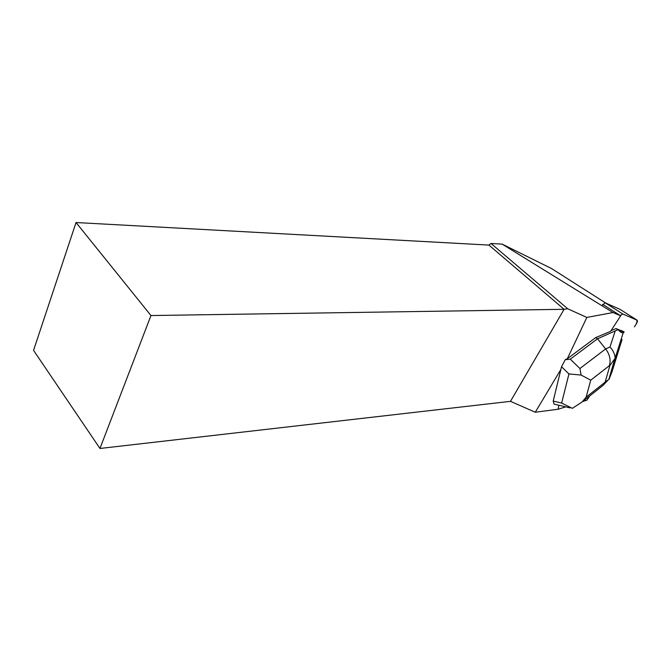 <?xml version="1.0" encoding="UTF-8"?>
<svg xmlns="http://www.w3.org/2000/svg" width="671" height="671" viewBox="0 0 671 671"><rect width="100%" height="100%" fill="white"/><g stroke="black" fill="none" stroke-linecap="round" stroke-linejoin="round"><path stroke-width="1.01" d="M601.753 305.607L605.25 302.839L620.113 309.398L637.131 320.21L622.705 313.969L620.247 315.538L622.772 314.003L636.326 319.857C637.693 320.587 637.047 322.927 634.414 326.869L636.192 324.093C637.425 322.03 637.744 320.738 637.131 320.21M615.022 357.039L617.555 353.105M602.709 304.34L620.667 315.806L610.618 331.315L595.697 337.605L567.448 358.658L565.259 359.69L570.275 359.17L579.912 368.522L605.653 348.92C609.838 354.565 611.055 360.168 609.302 365.737L590.74 380.18L581.128 375.047L568.941 373.94L561.543 366.743L553.206 401.073L561.635 403.045L572.38 408.345L582.168 401.921L586.093 397.207L604.445 382.722L603.556 384.995L601.401 386.697M560.906 369.377L535.265 412.229L558.113 409.251L558.851 405.242M567.507 358.339L586.848 317.425L567.725 308.777L564.101 309.297L150.967 315.546L99.962 448.471L33.55 350.363L76.033 222.529L150.967 315.546M99.962 448.471L510.488 401.342L564.101 309.297L488.916 245.083L491.038 243.489L502.143 244.118L551.679 268.618L605.745 303.057M510.488 401.342L535.265 412.229M589.683 395.957L586.999 400.142L582.663 401.51M565.712 406.861L558.113 409.251M620.667 315.806L613 312.543L586.848 317.425M76.033 222.529L488.916 245.083M567.725 308.777L491.038 243.489M502.143 244.118L613 312.543M595.697 337.605L597.517 338.805L570.275 359.17M615.131 358.272L616.104 357.702L612.095 371.524L609.008 379.417L605.217 381.916L609.939 365.443L615.131 358.272C614.896 354.145 613.168 350.396 609.964 347.016L605.653 348.92L597.517 338.805L617.84 329.763L616.028 328.589L611.004 330.702M569.989 407.867L554.087 404.11L553.206 401.073M561.543 366.743L565.259 359.69M623.938 332.229L618.553 330.14C620.49 332.262 622.042 333.135 623.208 332.757L624.206 332.078L623.091 331.34L616.028 328.589M620.331 344.34L617.815 349.734M616.104 357.702L621.824 340.239M617.84 329.763L618.553 330.14M581.128 375.047L579.912 368.522M605.25 302.839L622.772 313.994M604.445 382.722L605.217 381.916M609.939 365.443L609.302 365.737M590.74 380.18L586.093 397.207M561.635 403.045L568.941 373.94M609.964 347.016L615.106 331.348M612.095 371.524L622.051 339.492M605.183 302.814L622.705 313.969M582.16 401.912L603.556 384.995M603.825 384.55L607.523 380.717M615.122 358.213L623.208 332.757M608.782 379.652L614.779 358.884"/></g></svg>
